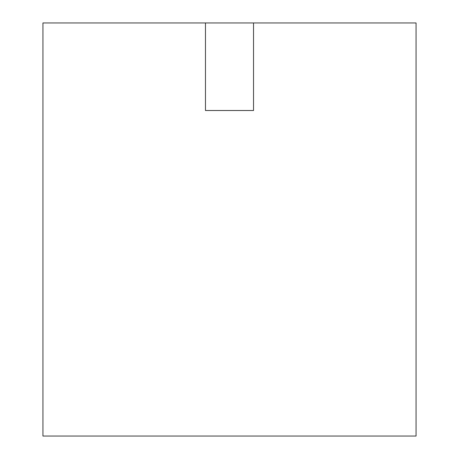 <?xml version="1.0" encoding="UTF-8"?>
<svg xmlns="http://www.w3.org/2000/svg" width="459" height="459" viewBox="0 0 459 459"><rect width="100%" height="100%" fill="white"/><g stroke="black" fill="none" stroke-linecap="round" stroke-linejoin="round"><path stroke-width="0.69" d="M205.477 110.51L205.477 22.95L42.934 22.95L42.934 436.05L416.066 436.05L416.066 22.95L253.523 22.95L253.523 110.51L205.477 110.51L253.523 110.51M205.477 22.95L253.523 22.95"/></g></svg>
